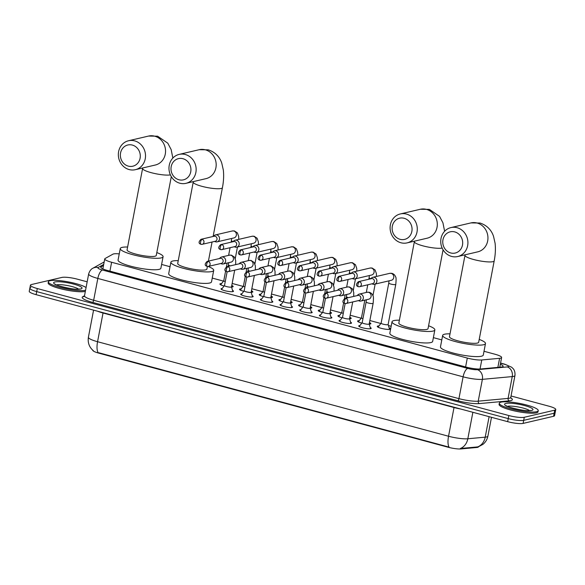 <?xml version="1.0" encoding="UTF-8"?>
<svg xmlns="http://www.w3.org/2000/svg" width="585" height="585" viewBox="0 0 585 585"><rect width="100%" height="100%" fill="white"/><g stroke="black" fill="none" stroke-linecap="round" stroke-linejoin="round"><path stroke-width="0.88" d="M232.537 290.409A6.34 1.155 -169.2 0 1 233.495 291.257A6.34 1.155 -169.2 0 1 232.947 291.601A6.34 1.155 -169.2 0 1 225.847 290.95A6.34 1.155 -169.2 0 1 221.035 288.88A6.34 1.155 -169.2 0 1 221.583 288.537A6.34 1.155 -169.2 0 1 222.242 288.449M252.208 295.71A6.34 1.155 -169.2 0 1 253.166 296.558A6.34 1.155 -169.2 0 1 252.618 296.895A6.34 1.155 -169.2 0 1 245.517 296.251A6.34 1.155 -169.2 0 1 240.706 294.182A6.34 1.155 -169.2 0 1 241.254 293.838A6.34 1.155 -169.2 0 1 241.912 293.743M271.871 301.004A6.34 1.155 -169.2 0 1 272.837 301.853A6.34 1.155 -169.2 0 1 272.288 302.196A6.34 1.155 -169.2 0 1 265.188 301.546A6.34 1.155 -169.2 0 1 260.376 299.476A6.34 1.155 -169.2 0 1 260.925 299.132A6.34 1.155 -169.2 0 1 261.583 299.045M291.542 306.306A6.34 1.155 -169.2 0 1 292.507 307.154A6.34 1.155 -169.2 0 1 291.959 307.491A6.34 1.155 -169.2 0 1 284.858 306.847A6.34 1.155 -169.2 0 1 280.047 304.778A6.34 1.155 -169.2 0 1 280.595 304.434A6.34 1.155 -169.2 0 1 281.253 304.339M311.213 311.6A6.34 1.155 -169.2 0 1 312.178 312.448A6.34 1.155 -169.2 0 1 311.63 312.792A6.34 1.155 -169.2 0 1 304.529 312.141A6.34 1.155 -169.2 0 1 299.717 310.072A6.34 1.155 -169.2 0 1 300.266 309.728A6.34 1.155 -169.2 0 1 300.924 309.64M330.883 316.902A6.34 1.155 -169.2 0 1 331.849 317.75A6.34 1.155 -169.2 0 1 331.3 318.086A6.34 1.155 -169.2 0 1 324.2 317.443A6.34 1.155 -169.2 0 1 319.388 315.373A6.34 1.155 -169.2 0 1 319.936 315.03A6.34 1.155 -169.2 0 1 320.595 314.935M350.554 322.196A6.34 1.155 -169.2 0 1 351.519 323.044A6.34 1.155 -169.2 0 1 350.971 323.388A6.34 1.155 -169.2 0 1 343.87 322.745A6.34 1.155 -169.2 0 1 339.059 320.668A6.34 1.155 -169.2 0 1 339.607 320.324A6.34 1.155 -169.2 0 1 340.265 320.236M370.225 327.498A6.34 1.155 -169.2 0 1 371.19 328.346A6.34 1.155 -169.2 0 1 370.641 328.682A6.34 1.155 -169.2 0 1 363.541 328.039A6.34 1.155 -169.2 0 1 358.729 325.969A6.34 1.155 -169.2 0 1 359.278 325.626A6.34 1.155 -169.2 0 1 359.936 325.531M231.77 285.487A6.749 1.228 -169.2 0 1 233.159 286.555A6.749 1.228 -169.2 0 1 232.574 286.921A6.749 1.228 -169.2 0 1 231.55 287.03M224.128 286.014A6.749 1.228 -169.2 0 1 219.901 284.025A6.749 1.228 -169.2 0 1 220.486 283.666A6.749 1.228 -169.2 0 1 221.605 283.549M251.44 290.789A6.749 1.228 -169.2 0 1 252.83 291.856A6.749 1.228 -169.2 0 1 252.245 292.215A6.749 1.228 -169.2 0 1 251.221 292.332M243.799 291.315A6.749 1.228 -169.2 0 1 239.572 289.326A6.749 1.228 -169.2 0 1 240.157 288.961A6.749 1.228 -169.2 0 1 241.269 288.844M271.111 296.083A6.749 1.228 -169.2 0 1 272.5 297.151A6.749 1.228 -169.2 0 1 271.915 297.516A6.749 1.228 -169.2 0 1 270.892 297.633M263.469 296.61A6.749 1.228 -169.2 0 1 259.243 294.621A6.749 1.228 -169.2 0 1 259.828 294.262A6.749 1.228 -169.2 0 1 260.939 294.145M290.782 301.385A6.749 1.228 -169.2 0 1 292.171 302.452A6.749 1.228 -169.2 0 1 291.586 302.811A6.749 1.228 -169.2 0 1 290.562 302.928M283.14 301.911A6.749 1.228 -169.2 0 1 278.913 299.922A6.749 1.228 -169.2 0 1 279.498 299.557A6.749 1.228 -169.2 0 1 280.61 299.44M310.876 308.178L310.445 306.701A6.749 1.228 -169.2 0 1 311.842 307.747A6.749 1.228 -169.2 0 1 311.257 308.112A6.749 1.228 -169.2 0 1 310.233 308.229M302.811 307.205A6.749 1.228 -169.2 0 1 298.584 305.216A6.749 1.228 -169.2 0 1 299.169 304.858A6.749 1.228 -169.2 0 1 300.28 304.741M330.547 313.472L330.115 312.002A6.749 1.228 -169.2 0 1 331.512 313.048A6.749 1.228 -169.2 0 1 330.927 313.406A6.749 1.228 -169.2 0 1 329.903 313.523M322.481 312.507A6.749 1.228 -169.2 0 1 318.255 310.518A6.749 1.228 -169.2 0 1 318.84 310.152A6.749 1.228 -169.2 0 1 319.951 310.035M350.218 318.774L349.786 317.297A6.749 1.228 -169.2 0 1 351.183 318.342A6.749 1.228 -169.2 0 1 350.598 318.708A6.749 1.228 -169.2 0 1 349.574 318.825M342.152 317.801A6.749 1.228 -169.2 0 1 337.925 315.82A6.749 1.228 -169.2 0 1 338.51 315.454A6.749 1.228 -169.2 0 1 339.622 315.337M369.888 324.075L369.457 322.598A6.749 1.228 -169.2 0 1 370.853 323.644A6.749 1.228 -169.2 0 1 370.268 324.01A6.749 1.228 -169.2 0 1 369.245 324.119M361.822 323.103A6.749 1.228 -169.2 0 1 357.596 321.114A6.749 1.228 -169.2 0 1 358.181 320.748A6.749 1.228 -169.2 0 1 359.292 320.631M389.12 327.871A6.749 1.228 -169.2 0 1 390.524 328.938A6.749 1.228 -169.2 0 1 389.939 329.304A6.749 1.228 -169.2 0 1 382.385 328.616A6.749 1.228 -169.2 0 1 377.266 326.415A6.749 1.228 -169.2 0 1 377.851 326.05A6.749 1.228 -169.2 0 1 378.963 325.933M119.245 253.883A11.89 2.164 10.8 0 0 112.912 254.168L105.103 258.511A11.89 2.164 10.8 0 0 104.744 258.914A11.89 2.164 10.8 0 0 111.618 262.263L467.305 358.064A11.89 2.164 10.8 0 0 481.769 359.965L499.597 358.312A11.89 2.164 10.8 0 0 500.592 358.166A11.89 2.164 10.8 0 0 501.623 357.523A11.89 2.164 10.8 0 0 494.749 354.174L484.007 351.278M92.752 350.218A10.698 1.952 10.8 0 0 98.938 353.186L448.081 447.225A10.698 1.952 10.8 0 0 461.097 448.936L476.695 447.488A10.698 1.952 10.8 0 0 477.594 447.357A10.698 1.952 10.8 0 0 478.515 446.779L478.523 446.772M441.792 339.907L433.375 337.64M391.16 326.269L388.44 325.538M380.857 323.498L369.852 320.529M361.186 318.196L350.181 315.235M341.516 312.902L330.51 309.933M321.845 307.6L310.84 304.639M302.174 302.306L291.169 299.337M282.504 297.005L271.498 294.043M262.833 291.71L251.828 288.741M243.163 286.409L232.157 283.447M223.492 281.114L212.245 278.08M170.03 266.709L161.614 264.442M98.938 353.186L98.104 352.587A13.872 5.177 -74.9 0 1 97.563 341.713L448.541 436.242A15.853 2.888 10.8 0 0 467.824 438.772A13.872 11.532 84.7 0 1 460.351 448.483L478.186 446.867M511.041 395.979L548.876 406.173A11.89 2.164 -169.2 0 1 555.75 409.522L555.165 412.586A11.89 2.164 -169.2 0 1 554.141 413.229L523.692 420.344A11.89 2.164 -169.2 0 1 508.233 418.604L36.709 291.601A11.89 2.164 -169.2 0 1 29.835 288.251L29.25 291.308A11.89 2.164 -169.2 0 0 36.124 294.664L507.648 421.661A11.89 2.164 -169.2 0 0 523.107 423.408L553.556 416.293A11.89 2.164 -169.2 0 0 554.58 415.65L555.165 412.586A11.89 2.164 -169.2 0 1 554.141 413.229L523.692 420.344A11.89 2.164 -169.2 0 1 508.233 418.604L36.709 291.601A11.89 2.164 -169.2 0 1 29.835 288.251A11.89 2.164 -169.2 0 1 30.859 287.608M99.011 352.813L449.083 447.123A13.872 5.177 105.1 0 1 448.541 436.242L454.018 407.533L103.033 313.004A15.853 2.888 -169.2 0 1 97.534 311.205M103.494 265.48L101.146 266.782A11.89 2.164 10.8 0 0 100.795 267.191A11.89 2.164 10.8 0 0 107.669 270.541L466.121 367.087A11.89 2.164 10.8 0 0 480.585 368.981L501.089 367.087A11.89 2.164 10.8 0 0 502.084 366.934A11.89 2.164 10.8 0 0 503.107 366.298A11.89 2.164 10.8 0 0 500.329 364.279M555.75 409.522A11.89 2.164 -169.2 0 1 554.719 410.165L524.277 417.28A11.89 2.164 -169.2 0 1 508.818 415.54L37.294 288.537A11.89 2.164 -169.2 0 1 30.42 285.188A11.89 2.164 -169.2 0 1 31.444 284.544L61.893 277.429A11.89 2.164 -169.2 0 1 77.352 279.169L87.172 281.816M102.543 268.749L102.909 268.544M501.016 402.151A19.817 3.612 -169.2 0 1 523.195 404.169A19.817 3.612 -169.2 0 1 538.237 410.648A19.817 3.612 -169.2 0 1 536.525 411.716A19.817 3.612 -169.2 0 1 514.339 409.697A19.817 3.612 -169.2 0 1 499.305 403.219A19.817 3.612 -169.2 0 1 501.016 402.151M538.237 410.648L538.017 411.796A19.817 3.612 -169.2 0 1 536.306 412.864A19.817 3.612 -169.2 0 1 514.12 410.846A19.817 3.612 -169.2 0 1 499.085 404.367L499.305 403.219M85.556 290.27A19.817 3.612 -169.2 0 1 63.37 288.229A19.817 3.612 -169.2 0 1 48.372 281.765A19.817 3.612 -169.2 0 1 50.083 280.698A19.817 3.612 -169.2 0 1 68.474 281.926A19.817 3.612 -169.2 0 1 86.075 287.549M85.337 291.418A19.817 3.612 -169.2 0 1 63.151 289.385A19.817 3.612 -169.2 0 1 48.153 282.913L48.372 281.765M454.735 231.901A10.896 9.916 -103.2 0 0 442.962 239.799A10.896 9.916 -103.2 0 0 450.721 252.961A10.896 9.916 -103.2 0 0 462.486 245.064A10.896 9.916 -103.2 0 0 454.735 231.901M451.591 256.413A14.859 13.521 76.8 0 1 440.739 241.795A14.859 13.521 76.8 0 1 450.947 227.587A14.859 13.521 76.8 0 1 457.068 227.704A14.859 13.521 76.8 0 1 467.92 242.322A14.859 13.521 76.8 0 1 457.711 256.53A14.859 13.521 76.8 0 1 451.591 256.413M494.193 260.881A14.859 2.706 10.8 0 1 492.906 261.678A14.859 2.706 10.8 0 1 473.587 259.499A14.859 2.706 10.8 0 1 464.995 255.309L449.47 336.689A14.859 2.706 10.8 0 0 460.746 341.552A14.859 2.706 10.8 0 0 477.382 343.066A14.859 2.706 10.8 0 0 478.669 342.262L494.193 260.881C495.407 254.614 495.707 248.735 495.085 243.236L493.565 236.464C492.49 232.991 489.235 225.986 480.029 223.031L470.976 222.9L450.947 227.587M479.21 339.41A21.799 3.971 -169.2 0 1 485.484 343.563A21.799 3.971 -169.2 0 1 483.598 344.74A21.799 3.971 -169.2 0 1 459.196 342.517A21.799 3.971 -169.2 0 1 442.655 335.395A21.799 3.971 -169.2 0 1 444.541 334.218A21.799 3.971 -169.2 0 1 450.011 333.838M485.484 343.563L483.29 355.044A21.799 3.971 -169.2 0 1 481.404 356.221A21.799 3.971 -169.2 0 1 457.009 353.998A21.799 3.971 -169.2 0 1 440.468 346.876L442.655 335.395M404.103 218.271A10.896 9.916 -103.2 0 0 392.33 226.161A10.896 9.916 -103.2 0 0 400.089 239.323A10.896 9.916 -103.2 0 0 411.855 231.426A10.896 9.916 -103.2 0 0 404.103 218.271M400.959 242.775A14.859 13.521 76.8 0 1 390.107 228.157A14.859 13.521 76.8 0 1 400.316 213.949A14.859 13.521 76.8 0 1 406.436 214.066A14.859 13.521 76.8 0 1 417.288 228.684A14.859 13.521 76.8 0 1 407.08 242.892A14.859 13.521 76.8 0 1 400.959 242.775M442.15 248.069A14.859 2.706 10.8 0 1 422.955 245.861A14.859 2.706 10.8 0 1 414.363 241.671L398.838 323.059A14.859 2.706 10.8 0 0 410.114 327.914A14.859 2.706 10.8 0 0 426.75 329.428A14.859 2.706 10.8 0 0 428.037 328.624L443.064 249.824M428.578 325.772A21.799 3.971 -169.2 0 1 434.845 329.925A21.799 3.971 -169.2 0 1 432.966 331.103A21.799 3.971 -169.2 0 1 408.564 328.88A21.799 3.971 -169.2 0 1 392.023 321.757A21.799 3.971 -169.2 0 1 393.91 320.58A21.799 3.971 -169.2 0 1 399.379 320.2M434.845 329.925L432.659 341.406A21.799 3.971 -169.2 0 1 430.772 342.583A21.799 3.971 -169.2 0 1 406.378 340.36A21.799 3.971 -169.2 0 1 389.837 333.238L392.023 321.757M182.966 158.71A10.896 9.916 -103.2 0 0 171.193 166.601A10.896 9.916 -103.2 0 0 178.951 179.763A10.896 9.916 -103.2 0 0 190.725 171.866A10.896 9.916 -103.2 0 0 182.966 158.71M179.822 183.215A14.859 13.521 76.8 0 1 168.97 168.597A14.859 13.521 76.8 0 1 179.178 154.389A14.859 13.521 76.8 0 1 185.299 154.506A14.859 13.521 76.8 0 1 196.15 169.123A14.859 13.521 76.8 0 1 185.942 183.332A14.859 13.521 76.8 0 1 179.822 183.215M213.115 236.479L222.424 187.683A14.859 2.706 10.8 0 1 221.145 188.487A14.859 2.706 10.8 0 1 201.818 186.301A14.859 2.706 10.8 0 1 193.225 182.11L177.701 263.499A14.859 2.706 10.8 0 0 188.984 268.354A14.859 2.706 10.8 0 0 205.62 269.868A14.859 2.706 10.8 0 0 206.9 269.063L207.397 266.46M208.099 266.46A21.799 3.971 -169.2 0 1 213.715 270.365A21.799 3.971 -169.2 0 1 211.828 271.542A21.799 3.971 -169.2 0 1 187.434 269.319A21.799 3.971 -169.2 0 1 170.893 262.197A21.799 3.971 -169.2 0 1 172.772 261.02A21.799 3.971 -169.2 0 1 178.249 260.639M213.715 270.365L211.521 281.846A21.799 3.971 -169.2 0 1 209.642 283.023A21.799 3.971 -169.2 0 1 185.24 280.8A21.799 3.971 -169.2 0 1 168.699 273.678L170.893 262.197M132.334 145.073A10.896 9.916 -103.2 0 0 120.561 152.97A10.896 9.916 -103.2 0 0 128.32 166.125A10.896 9.916 -103.2 0 0 140.093 158.228A10.896 9.916 -103.2 0 0 132.334 145.073M129.19 169.577A14.859 13.521 76.8 0 1 118.338 154.959A14.859 13.521 76.8 0 1 128.546 140.751A14.859 13.521 76.8 0 1 134.667 140.868A14.859 13.521 76.8 0 1 145.519 155.486A14.859 13.521 76.8 0 1 135.31 169.694A14.859 13.521 76.8 0 1 129.19 169.577M170.381 174.871A14.859 2.706 10.8 0 1 151.186 172.663A14.859 2.706 10.8 0 1 142.594 168.473L127.069 249.861A14.859 2.706 10.8 0 0 138.352 254.716A14.859 2.706 10.8 0 0 154.988 256.23A14.859 2.706 10.8 0 0 156.268 255.426L171.303 176.626M156.817 252.574A21.799 3.971 -169.2 0 1 163.083 256.727A21.799 3.971 -169.2 0 1 161.197 257.905A21.799 3.971 -169.2 0 1 136.802 255.682A21.799 3.971 -169.2 0 1 120.254 248.559A21.799 3.971 -169.2 0 1 122.141 247.382A21.799 3.971 -169.2 0 1 127.618 247.002M163.083 256.727L160.89 268.208A21.799 3.971 -169.2 0 1 159.01 269.385A21.799 3.971 -169.2 0 1 134.608 267.162A21.799 3.971 -169.2 0 1 118.068 260.04L120.254 248.559M381.149 323.125A3.568 0.651 10.8 0 0 381.12 323.183A3.568 0.651 10.8 0 0 383.826 324.346A3.568 0.651 10.8 0 0 387.818 324.712A3.568 0.651 10.8 0 0 388.133 324.514A3.568 0.651 10.8 0 0 388.126 324.456M371.95 283.813L372.594 284.083A3.568 3.247 -103.2 0 0 376.842 281.634A3.568 3.247 -103.2 0 0 371.234 278.27L370.773 278.796M358.525 286.687A2.574 2.34 -103.2 0 0 359.585 286.708L372.63 283.659A2.574 2.34 -103.2 0 0 372.513 278.657A2.574 2.34 -103.2 0 0 371.453 278.635L358.408 281.685C355.819 284.208 355.797 285.868 358.327 286.687A2.574 0.958 105.1 0 1 357.954 284.442A2.574 0.958 -74.9 0 1 359.475 281.707A2.574 2.34 -103.2 0 0 358.408 281.685M352.28 278.518L352.923 278.782A3.568 3.247 -103.2 0 0 357.172 276.332A3.568 3.247 -103.2 0 0 351.563 272.976L351.102 273.502M338.854 281.385A2.574 2.34 -103.2 0 0 339.914 281.407L352.96 278.358A2.574 2.34 -103.2 0 0 352.843 273.363A2.574 2.34 -103.2 0 0 351.782 273.341L338.737 276.391C336.148 278.906 336.126 280.573 338.656 281.385A2.574 0.958 105.1 0 1 338.284 279.14A2.574 0.958 -74.9 0 1 339.805 276.412A2.574 2.34 -103.2 0 0 338.737 276.391M361.479 317.823A3.568 0.651 10.8 0 0 361.45 317.882A3.568 0.651 10.8 0 0 362.934 318.715M332.609 273.217L333.253 273.488A3.568 3.247 -103.2 0 0 337.501 271.038A3.568 3.247 -103.2 0 0 331.892 267.674L331.432 268.201M319.183 276.091A2.574 2.34 -103.2 0 0 320.244 276.113L333.289 273.063A2.574 2.34 -103.2 0 0 333.172 268.062A2.574 2.34 -103.2 0 0 332.112 268.04L319.066 271.089C316.478 273.612 316.456 275.272 318.986 276.091A2.574 0.958 105.1 0 1 318.613 273.846A2.574 0.958 -74.9 0 1 320.134 271.111A2.574 2.34 -103.2 0 0 319.066 271.089M341.808 312.529A3.568 0.651 10.8 0 0 341.779 312.587A3.568 0.651 10.8 0 0 343.263 313.421M312.938 267.923L313.582 268.186A3.568 3.247 -103.2 0 0 317.83 265.736A3.568 3.247 -103.2 0 0 312.222 262.38L311.761 262.906M299.513 270.789A2.574 2.34 -103.2 0 0 300.573 270.811L313.618 267.762A2.574 2.34 -103.2 0 0 313.502 262.767A2.574 2.34 -103.2 0 0 312.441 262.745L299.396 265.795C296.807 268.31 296.785 269.977 299.315 270.789A2.574 0.958 105.1 0 1 298.942 268.544A2.574 0.958 -74.9 0 1 300.463 265.817A2.574 2.34 -103.2 0 0 299.396 265.795M322.138 307.227A3.568 0.651 10.8 0 0 322.108 307.286A3.568 0.651 10.8 0 0 323.593 308.12M293.268 262.621L293.911 262.892A3.568 3.247 -103.2 0 0 298.16 260.442A3.568 3.247 -103.2 0 0 292.551 257.078L292.09 257.605M279.842 265.495A2.574 2.34 -103.2 0 0 280.902 265.51L293.948 262.46A2.574 2.34 -103.2 0 0 293.831 257.466A2.574 2.34 -103.2 0 0 292.771 257.444L279.725 260.493C277.136 263.016 277.114 264.676 279.645 265.495A2.574 0.958 105.1 0 1 279.272 263.25A2.574 0.958 -74.9 0 1 280.793 260.515A2.574 2.34 -103.2 0 0 279.725 260.493M302.467 301.933A3.568 0.651 10.8 0 0 302.438 301.984A3.568 0.651 10.8 0 0 303.922 302.825M273.597 257.327L274.241 257.59A3.568 3.247 -103.2 0 0 278.489 255.14A3.568 3.247 -103.2 0 0 272.881 251.784L272.42 252.31M260.171 260.193A2.574 2.34 -103.2 0 0 261.232 260.215L274.277 257.166A2.574 2.34 -103.2 0 0 274.16 252.172A2.574 2.34 -103.2 0 0 273.1 252.15L260.054 255.199C257.466 257.714 257.444 259.382 259.974 260.193A2.574 0.958 105.1 0 1 259.601 257.948A2.574 0.958 -74.9 0 1 261.122 255.221A2.574 2.34 -103.2 0 0 260.054 255.199M282.796 296.632A3.568 0.651 10.8 0 0 282.767 296.69A3.568 0.651 10.8 0 0 284.252 297.524M253.927 252.025L254.57 252.296A3.568 3.247 -103.2 0 0 258.819 249.846A3.568 3.247 -103.2 0 0 253.21 246.482L252.749 247.009M240.501 254.899A2.574 2.34 -103.2 0 0 241.561 254.914L254.607 251.864A2.574 2.34 -103.2 0 0 254.49 246.87A2.574 2.34 -103.2 0 0 253.429 246.848L240.384 249.897C237.795 252.42 237.773 254.08 240.303 254.899A2.574 0.958 105.1 0 1 239.93 252.654A2.574 0.958 -74.9 0 1 241.451 249.919A2.574 2.34 -103.2 0 0 240.384 249.897M263.126 291.337A3.568 0.651 10.8 0 0 263.096 291.389A3.568 0.651 10.8 0 0 264.581 292.229M234.256 246.731L234.899 246.994A3.568 3.247 -103.2 0 0 239.148 244.545A3.568 3.247 -103.2 0 0 233.539 241.188L233.079 241.715M220.83 249.598A2.574 2.34 -103.2 0 0 221.89 249.619L234.936 246.57A2.574 2.34 -103.2 0 0 234.819 241.576A2.574 2.34 -103.2 0 0 233.759 241.554L220.713 244.603C218.125 247.119 218.103 248.786 220.633 249.598A2.574 0.958 105.1 0 1 220.26 247.353A2.574 0.958 -74.9 0 1 221.781 244.625A2.574 2.34 -103.2 0 0 220.713 244.603M243.455 286.036A3.568 0.651 10.8 0 0 243.426 286.094A3.568 0.651 10.8 0 0 244.91 286.928M214.585 241.429L215.229 241.7A3.568 3.247 -103.2 0 0 219.477 239.25A3.568 3.247 -103.2 0 0 213.869 235.887L213.408 236.413M201.16 244.303A2.574 2.34 -103.2 0 0 202.22 244.318L215.265 241.269A2.574 2.34 -103.2 0 0 215.148 236.274A2.574 2.34 -103.2 0 0 214.088 236.252L201.043 239.302C198.454 241.817 198.432 243.484 200.962 244.296A2.574 0.958 105.1 0 1 200.589 242.058A2.574 0.958 -74.9 0 1 202.11 239.323A2.574 2.34 -103.2 0 0 201.043 239.302M223.784 280.741A3.568 0.651 10.8 0 0 223.755 280.793A3.568 0.651 10.8 0 0 225.24 281.634M362.21 322.606A3.568 0.651 10.8 0 0 362.188 322.657A3.568 0.651 10.8 0 0 364.894 323.827A3.568 0.651 10.8 0 0 368.886 324.185A3.568 0.651 10.8 0 0 369.193 323.995A3.568 0.651 10.8 0 0 369.186 323.936M358.4 300.61L359.051 300.88A3.568 3.247 -103.2 0 0 363.292 298.43A3.568 3.247 -103.2 0 0 357.691 295.067L357.23 295.593M344.974 303.483A2.574 2.34 -103.2 0 0 346.042 303.505L359.08 300.456A2.574 2.34 -103.2 0 0 358.971 295.454A2.574 2.34 -103.2 0 0 357.91 295.432L344.865 298.482C342.276 301.004 342.247 302.664 344.784 303.483A2.574 0.958 105.1 0 1 344.411 301.238A2.574 0.958 -74.9 0 1 345.925 298.504A2.574 2.34 -103.2 0 0 344.865 298.482M342.539 317.304A3.568 0.651 10.8 0 0 342.517 317.362A3.568 0.651 10.8 0 0 345.223 318.525A3.568 0.651 10.8 0 0 349.216 318.891A3.568 0.651 10.8 0 0 349.523 318.701A3.568 0.651 10.8 0 0 349.516 318.635M338.73 295.315L339.38 295.586A3.568 3.247 -103.2 0 0 343.622 293.129A3.568 3.247 -103.2 0 0 338.02 289.772L337.56 290.299M325.304 298.182A2.574 2.34 -103.2 0 0 326.371 298.204L339.41 295.154A2.574 2.34 -103.2 0 0 339.3 290.16A2.574 2.34 -103.2 0 0 338.24 290.138L325.194 293.187C322.606 295.703 322.576 297.37 325.114 298.182A2.574 0.958 105.1 0 1 324.741 295.937A2.574 0.958 -74.9 0 1 326.255 293.209A2.574 2.34 -103.2 0 0 325.194 293.187M322.869 312.01A3.568 0.651 10.8 0 0 322.847 312.061A3.568 0.651 10.8 0 0 325.552 313.231A3.568 0.651 10.8 0 0 329.545 313.589A3.568 0.651 10.8 0 0 329.852 313.399A3.568 0.651 10.8 0 0 329.845 313.341M319.059 290.014L319.71 290.284A3.568 3.247 -103.2 0 0 323.951 287.835A3.568 3.247 -103.2 0 0 318.35 284.471L317.889 284.997M305.633 292.888A2.574 2.34 -103.2 0 0 306.701 292.909L319.739 289.86A2.574 2.34 -103.2 0 0 319.629 284.858A2.574 2.34 -103.2 0 0 318.569 284.836L305.524 287.886C302.935 290.409 302.906 292.069 305.443 292.888A2.574 0.958 105.1 0 1 305.07 290.643A2.574 0.958 -74.9 0 1 306.584 287.908A2.574 2.34 -103.2 0 0 305.524 287.886M303.198 306.708A3.568 0.651 10.8 0 0 303.176 306.767A3.568 0.651 10.8 0 0 305.882 307.929A3.568 0.651 10.8 0 0 309.874 308.295A3.568 0.651 10.8 0 0 310.182 308.105A3.568 0.651 10.8 0 0 310.174 308.039M299.388 284.719L300.039 284.983A3.568 3.247 -103.2 0 0 304.28 282.533A3.568 3.247 -103.2 0 0 298.679 279.177L298.218 279.703M285.963 287.586A2.574 2.34 -103.2 0 0 287.03 287.608L300.068 284.559A2.574 2.34 -103.2 0 0 299.959 279.564A2.574 2.34 -103.2 0 0 298.898 279.542L285.853 282.592C283.264 285.107 283.235 286.774 285.772 287.586A2.574 0.958 105.1 0 1 285.4 285.341A2.574 0.958 -74.9 0 1 286.913 282.613A2.574 2.34 -103.2 0 0 285.853 282.592M283.528 301.407A3.568 0.651 10.8 0 0 283.506 301.465A3.568 0.651 10.8 0 0 286.211 302.635A3.568 0.651 10.8 0 0 290.204 302.993A3.568 0.651 10.8 0 0 290.511 302.803A3.568 0.651 10.8 0 0 290.504 302.737M279.718 279.418L280.369 279.688A3.568 3.247 -103.2 0 0 284.61 277.239A3.568 3.247 -103.2 0 0 279.008 273.875L278.548 274.402M266.292 282.292A2.574 2.34 -103.2 0 0 267.36 282.306L280.398 279.257A2.574 2.34 -103.2 0 0 280.288 274.263A2.574 2.34 -103.2 0 0 279.228 274.241L266.182 277.29C263.594 279.813 263.564 281.473 266.102 282.292A2.574 0.958 105.1 0 1 265.729 280.047A2.574 0.958 -74.9 0 1 267.243 277.312A2.574 2.34 -103.2 0 0 266.182 277.29M263.857 296.112A3.568 0.651 10.8 0 0 263.835 296.171A3.568 0.651 10.8 0 0 266.541 297.334A3.568 0.651 10.8 0 0 270.533 297.699A3.568 0.651 10.8 0 0 270.84 297.502A3.568 0.651 10.8 0 0 270.833 297.443M260.047 274.124L260.698 274.387A3.568 3.247 -103.2 0 0 264.939 271.937A3.568 3.247 -103.2 0 0 259.338 268.581L258.877 269.107M246.621 276.99A2.574 2.34 -103.2 0 0 247.689 277.012L260.727 273.963A2.574 2.34 -103.2 0 0 260.617 268.968A2.574 2.34 -103.2 0 0 259.557 268.946L246.512 271.996C243.923 274.511 243.894 276.178 246.431 276.99A2.574 0.958 105.1 0 1 246.058 274.745A2.574 0.958 -74.9 0 1 247.572 272.018A2.574 2.34 -103.2 0 0 246.512 271.996M244.186 290.811A3.568 0.651 10.8 0 0 244.164 290.869A3.568 0.651 10.8 0 0 246.87 292.039A3.568 0.651 10.8 0 0 250.863 292.398A3.568 0.651 10.8 0 0 251.17 292.207A3.568 0.651 10.8 0 0 251.162 292.142M240.376 268.822L241.027 269.093A3.568 3.247 -103.2 0 0 245.269 266.643A3.568 3.247 -103.2 0 0 239.667 263.279L239.206 263.806M226.951 271.696A2.574 2.34 -103.2 0 0 228.018 271.711L241.057 268.661A2.574 2.34 -103.2 0 0 240.947 263.667A2.574 2.34 -103.2 0 0 239.887 263.645L226.841 266.694C224.252 269.217 224.223 270.877 226.761 271.696A2.574 0.958 105.1 0 1 226.388 269.451A2.574 0.958 -74.9 0 1 227.901 266.716A2.574 2.34 -103.2 0 0 226.841 266.694M224.516 285.517A3.568 0.651 10.8 0 0 224.494 285.575A3.568 0.651 10.8 0 0 227.199 286.738A3.568 0.651 10.8 0 0 231.192 287.103A3.568 0.651 10.8 0 0 231.499 286.906A3.568 0.651 10.8 0 0 231.492 286.847M220.706 263.528L221.357 263.791A3.568 3.247 -103.2 0 0 225.598 261.341A3.568 3.247 -103.2 0 0 219.997 257.985L219.536 258.511M207.28 266.394A2.574 2.34 -103.2 0 0 208.348 266.416L221.386 263.367A2.574 2.34 -103.2 0 0 221.276 258.373A2.574 2.34 -103.2 0 0 220.216 258.351L207.17 261.4C204.582 263.915 204.553 265.583 207.09 266.394A2.574 0.958 105.1 0 1 206.717 264.149A2.574 0.958 -74.9 0 1 208.231 261.422A2.574 2.34 -103.2 0 0 207.17 261.4M497.864 367.387L499.597 358.312M476.695 447.488L476.804 446.933M448.081 447.225L448.154 446.852M461.097 448.936L461.199 448.381M480.036 369.018L481.769 359.965M465.609 366.949L467.305 358.064M109.921 271.147L111.618 262.263M472.87 412.293L467.824 438.772L485.206 437.163A15.853 2.888 10.8 0 0 486.537 436.966A15.853 2.888 10.8 0 0 487.905 436.11L491.488 417.31M477.674 446.896A13.872 11.532 84.7 0 0 485.206 437.163L489.111 416.674M93.41 350.781C89.264 347.249 87.596 342.73 88.401 337.245A15.853 2.888 10.8 0 0 97.563 341.713L103.033 313.004A3.963 1.477 105.1 0 0 103.092 312.697M553.556 416.293L554.719 410.165M523.107 423.408L524.277 417.28M507.648 421.661L508.818 415.54M36.124 294.664L37.294 288.537M460.775 409.039A15.853 2.888 -169.2 0 1 454.018 407.533A3.963 1.477 105.1 0 0 454.07 407.233M103.691 264.449L98.148 267.528A7.927 1.448 10.8 0 0 102.492 270.036L467.766 368.418A7.927 1.448 10.8 0 0 477.404 369.683L507.268 366.919A7.927 1.448 10.8 0 0 507.934 366.817A7.927 1.448 10.8 0 0 504.036 364.155L500.533 363.212M504.036 364.155A7.927 2.954 105.1 0 1 504.643 364.162L511.656 367.226L513.213 368.74C512.957 368.506 515.4 370.466 514.946 375.533A15.853 2.888 -169.2 0 1 513.579 376.389A15.853 2.888 -169.2 0 1 512.248 376.586L508.087 398.407A15.853 2.888 10.8 0 0 509.411 398.209A15.853 2.888 10.8 0 0 510.785 397.354L510.924 398.224L510.42 397.822M510.778 397.851A17.835 3.247 -169.2 0 1 510.822 400.601A17.835 3.247 -169.2 0 1 509.33 400.827L479.466 403.584A17.835 3.247 -169.2 0 1 457.77 400.74L92.503 302.357A17.835 3.247 -169.2 0 1 82.726 296.727L84.518 295.732M507.268 366.919A7.927 6.589 84.7 0 1 512.248 376.586L482.384 379.351L478.223 401.171L508.087 398.407A1.982 1.645 -95.3 0 0 509.33 400.827M477.404 369.683A7.927 6.589 84.7 0 1 482.384 379.351A15.853 2.888 -169.2 0 1 463.101 376.82L458.94 398.641A15.853 2.888 10.8 0 0 478.223 401.171A1.982 1.645 -95.3 0 0 479.466 403.584M467.766 368.418A7.927 2.954 105.1 0 0 463.101 376.82L97.827 278.438L93.666 300.259L458.94 398.641A1.982 0.739 -74.9 0 1 457.77 400.74M102.492 270.036A7.927 2.954 105.1 0 0 97.827 278.438A15.853 2.888 -169.2 0 1 88.664 273.97L84.503 295.791A15.853 2.888 10.8 0 0 93.666 300.259A1.982 0.739 -74.9 0 1 92.503 302.357M82.726 296.727A1.982 1.901 -119.1 0 0 84.05 296.544L84.503 295.791M104.167 261.956L92.839 268.259A7.927 7.612 60.9 0 1 98.148 267.528M100.978 267.696L101.146 266.782M507.414 406.341A12.08 2.201 -169.2 0 1 507.509 406.319A12.08 2.201 -169.2 0 1 518.858 407.087A12.08 2.201 -169.2 0 1 529.542 410.56M505.813 403.445A14.457 2.632 -169.2 0 1 524.613 405.566A14.457 2.632 -169.2 0 1 531.721 410.421A14.457 2.632 -169.2 0 1 512.921 408.301A14.457 2.632 -169.2 0 1 505.813 403.445M56.482 284.888A12.08 2.201 -169.2 0 1 56.577 284.858A12.08 2.201 -169.2 0 1 67.926 285.634A12.08 2.201 -169.2 0 1 78.617 289.107M54.888 281.992A14.457 2.632 -169.2 0 1 73.681 284.113A14.457 2.632 -169.2 0 1 80.788 288.968A14.457 2.632 -169.2 0 1 61.988 286.847A14.457 2.632 -169.2 0 1 54.888 281.992M457.711 256.53L477.74 251.85A14.859 13.521 -103.2 0 0 487.948 237.634A14.859 13.521 -103.2 0 0 477.097 223.017A14.859 13.521 -103.2 0 0 470.976 222.9M407.08 242.892L427.108 238.212A14.859 13.521 -103.2 0 0 437.317 223.996A14.859 13.521 -103.2 0 0 426.465 209.386A14.859 13.521 -103.2 0 0 420.344 209.262L400.316 213.949M185.942 183.332L205.978 178.652A14.859 13.521 -103.2 0 0 216.179 164.436A14.859 13.521 -103.2 0 0 205.335 149.819A14.859 13.521 -103.2 0 0 199.207 149.701L179.178 154.389M135.31 169.694L155.347 165.014A14.859 13.521 -103.2 0 0 165.548 150.798A14.859 13.521 -103.2 0 0 154.696 136.188A14.859 13.521 -103.2 0 0 148.575 136.064L128.546 140.751M358.327 286.687L359.585 286.708A2.574 2.34 -103.2 0 0 359.475 281.707M389.025 280.837L388.776 283.06A3.568 0.651 10.8 0 0 391.043 284.12A3.568 0.651 10.8 0 0 395.475 284.595A3.568 0.651 10.8 0 0 395.782 284.398L388.133 324.514M374.459 284.244L391.343 280.295A3.568 3.247 -103.2 0 0 390.992 273.334A3.568 3.247 -103.2 0 0 389.72 273.349L372.835 277.297M338.656 281.385L339.914 281.407A2.574 2.34 -103.2 0 0 339.805 276.412M354.788 278.95L371.672 275.001A3.568 3.247 -103.2 0 0 371.321 268.032A3.568 3.247 -103.2 0 0 370.049 268.054L353.164 272.003M369.354 275.542L369.106 277.765A3.568 0.651 10.8 0 0 370.868 278.687M318.986 276.091L320.244 276.113A2.574 2.34 -103.2 0 0 320.134 271.111M335.117 273.648L352.002 269.7A3.568 3.247 -103.2 0 0 351.651 262.738A3.568 3.247 -103.2 0 0 350.378 262.753L333.494 266.702M349.684 270.241L349.435 272.464A3.568 0.651 10.8 0 0 351.197 273.392M299.315 270.789L300.573 270.811A2.574 2.34 -103.2 0 0 300.463 265.817M315.447 268.354L332.331 264.405A3.568 3.247 -103.2 0 0 331.98 257.437A3.568 3.247 -103.2 0 0 330.708 257.458L313.823 261.407M330.013 264.946L329.764 267.169A3.568 0.651 10.8 0 0 331.527 268.091M279.645 265.495L280.902 265.51A2.574 2.34 -103.2 0 0 280.793 260.515M295.776 263.053L312.661 259.104A3.568 3.247 -103.2 0 0 312.31 252.142A3.568 3.247 -103.2 0 0 311.037 252.157L294.153 256.106M310.342 259.645L310.094 261.868A3.568 0.651 10.8 0 0 311.856 262.797M259.974 260.193L261.232 260.215A2.574 2.34 -103.2 0 0 261.122 255.221M276.105 257.758L292.99 253.81A3.568 3.247 -103.2 0 0 292.639 246.841A3.568 3.247 -103.2 0 0 291.367 246.863L274.482 250.811M290.672 254.351L290.423 256.574A3.568 0.651 10.8 0 0 292.186 257.495M240.303 254.899L241.561 254.914A2.574 2.34 -103.2 0 0 241.451 249.919M256.435 252.457L273.319 248.508A3.568 3.247 -103.2 0 0 272.968 241.546A3.568 3.247 -103.2 0 0 271.696 241.561L254.811 245.51M271.001 249.049L270.753 251.272A3.568 0.651 10.8 0 0 272.515 252.193M220.633 249.598L221.89 249.619A2.574 2.34 -103.2 0 0 221.781 244.625M236.764 247.162L253.649 243.214A3.568 3.247 -103.2 0 0 253.298 236.245A3.568 3.247 -103.2 0 0 252.025 236.267L235.141 240.216M251.331 243.755L251.082 245.978A3.568 0.651 10.8 0 0 252.844 246.899M200.962 244.296L202.22 244.318A2.574 2.34 -103.2 0 0 202.11 239.323M217.093 241.861L233.985 237.912A3.568 3.247 -103.2 0 0 233.627 230.951A3.568 3.247 -103.2 0 0 232.355 230.965L215.47 234.914M231.66 238.453L231.411 240.676A3.568 0.651 10.8 0 0 233.174 241.598M344.784 303.483L346.042 303.505A2.574 2.34 -103.2 0 0 345.925 298.504M362.188 322.657L366.13 301.984A3.568 0.651 10.8 0 0 368.396 303.045A3.568 0.651 10.8 0 0 372.828 303.52A3.568 0.651 10.8 0 0 373.135 303.322L369.193 323.995L370.576 328.697M360.908 301.041L368.696 299.22A3.568 3.247 -103.2 0 0 368.345 292.259A3.568 3.247 -103.2 0 0 367.073 292.273L359.285 294.094M325.114 298.182L326.371 298.204A2.574 2.34 -103.2 0 0 326.255 293.209M341.238 295.747L349.026 293.926A3.568 3.247 -103.2 0 0 348.675 286.957A3.568 3.247 -103.2 0 0 347.402 286.979L339.614 288.8M346.174 298.182L346.459 296.69A3.568 0.651 10.8 0 0 348.389 297.663M305.443 292.888L306.701 292.909A2.574 2.34 -103.2 0 0 306.584 287.908M321.567 290.445L329.355 288.624A3.568 3.247 -103.2 0 0 329.004 281.663A3.568 3.247 -103.2 0 0 327.732 281.677L319.944 283.498M326.503 292.88L326.788 291.389A3.568 0.651 10.8 0 0 328.726 292.361M285.772 287.586L287.03 287.608A2.574 2.34 -103.2 0 0 286.913 282.613M301.897 285.151L309.684 283.33A3.568 3.247 -103.2 0 0 309.333 276.361A3.568 3.247 -103.2 0 0 308.061 276.383L300.273 278.204M306.832 287.586L307.118 286.094A3.568 0.651 10.8 0 0 309.055 287.067M266.102 282.292L267.36 282.306A2.574 2.34 -103.2 0 0 267.243 277.312M282.226 279.849L290.014 278.029A3.568 3.247 -103.2 0 0 289.663 271.067A3.568 3.247 -103.2 0 0 288.39 271.082L280.603 272.902M287.162 282.284L287.447 280.793A3.568 0.651 10.8 0 0 289.385 281.765M246.431 276.99L247.689 277.012A2.574 2.34 -103.2 0 0 247.572 272.018M262.555 274.555L270.343 272.734A3.568 3.247 -103.2 0 0 269.992 265.765A3.568 3.247 -103.2 0 0 268.72 265.787L260.932 267.608M267.491 276.99L267.776 275.498A3.568 0.651 10.8 0 0 269.714 276.471M226.761 271.696L228.018 271.711A2.574 2.34 -103.2 0 0 227.901 266.716M242.885 269.254L250.672 267.433A3.568 3.247 -103.2 0 0 250.321 260.471A3.568 3.247 -103.2 0 0 249.049 260.486L241.261 262.307M247.821 271.689L248.106 270.197A3.568 0.651 10.8 0 0 250.044 271.169M207.09 266.394L208.348 266.416A2.574 2.34 -103.2 0 0 208.231 261.422M223.214 263.959L231.002 262.139A3.568 3.247 -103.2 0 0 230.651 255.17A3.568 3.247 -103.2 0 0 229.379 255.192L221.591 257.012M228.15 266.394L228.435 264.903A3.568 0.651 10.8 0 0 230.373 265.875M499.773 367.212L501.623 357.523M102.843 268.888L104.744 258.914M478.318 446.838L482.961 444.351C485.579 442.194 487.225 439.445 487.905 436.11M88.401 337.245L93.571 310.138M30.42 285.188L29.835 288.251M514.946 375.533L510.785 397.354M92.839 268.259C93.095 268.164 90.09 269.107 88.664 273.97M504.643 364.162L500.563 363.058M530.909 410.37L530.741 410.407C527.341 412.286 503.312 406.078 506.164 405.602L506.376 405.961M79.977 288.917L79.809 288.946C76.408 290.833 52.379 284.624 55.239 284.149L55.443 284.507M464.995 255.309L465.09 254.804M444.622 231.265L442.933 222.827L439.569 216.384L429.397 209.393L420.344 209.262M414.363 241.671L414.458 241.166M222.424 187.683C223.638 181.416 223.938 175.537 223.324 170.038L221.803 163.266C220.728 159.793 217.466 152.787 208.26 149.833L199.207 149.701M208.421 261.107L212.062 242.022M193.225 182.11L193.321 181.606M172.853 158.067L171.171 149.628L167.8 143.186L157.628 136.195L148.575 136.064M142.594 168.473L142.689 167.968M388.133 324.485L389.559 329.37M395.782 284.398C396.242 279.645 396.169 277.114 395.57 276.822C394.919 274.994 393.647 273.824 391.753 273.312L389.72 273.349M381.127 323.147L378.005 327.169M381.12 323.183L388.776 283.06M372.93 295.769L375.16 284.083M376.455 276.449L376.382 273.539L375.102 269.992L372.082 268.01L370.049 268.054M361.457 317.852L358.334 321.867M361.45 317.882L364.843 300.127M366.305 292.456L367.76 284.793M368.821 279.257L369.106 277.765M353.26 290.474L355.49 278.782M356.784 271.155L356.711 268.244L355.431 264.698L352.411 262.716L350.378 262.753M341.786 312.551L338.664 316.573M341.779 312.587L343.644 302.825M344.441 298.621L345.172 294.825M346.634 287.162L348.09 279.498M349.15 273.955L349.435 272.464M333.589 285.173L335.819 273.488M337.114 265.853L337.04 262.943L335.761 259.396L332.741 257.415L330.708 257.458M323.973 297.531L322.108 307.286L318.993 311.271M324.777 293.326L325.501 289.531M326.964 281.86L328.419 274.197M329.479 268.661L329.764 267.169M313.918 279.871L316.149 268.186M317.443 260.559L317.37 257.649L316.09 254.102L313.07 252.12L311.037 252.157M304.302 292.229L302.438 301.984L299.323 305.977M305.107 288.025L305.831 284.23M307.293 276.566L308.756 268.895M309.809 263.36L310.094 261.868M290.774 301.407L291.206 302.876M294.248 274.577L296.478 262.892M297.772 255.257L297.699 252.347L296.419 248.8L293.399 246.819L291.367 246.863M282.774 296.661L279.652 300.675M282.767 296.69L284.632 286.935M285.436 282.73L286.16 278.935M287.623 271.264L289.085 263.601M290.138 258.065L290.423 256.574M271.104 296.105L271.535 297.582M274.577 269.275L276.807 257.59M278.102 249.963L278.029 247.053L276.749 243.506L273.729 241.525L271.696 241.561M263.104 291.359L259.981 295.381M263.096 291.389L264.961 281.634M265.765 277.429L266.489 273.634M267.952 265.963L269.414 258.299M270.467 252.764L270.753 251.272M251.433 290.811L251.864 292.281M254.906 263.981L257.137 252.296M258.431 244.662L258.358 241.751L257.078 238.205L254.058 236.223L252.025 236.267M243.433 286.065L240.311 290.08M243.426 286.094L245.29 276.339M246.095 272.135L246.819 268.339M248.281 260.669L249.744 253.005M250.797 247.47L251.082 245.978M231.762 285.509L232.194 286.986M235.236 258.68L237.466 246.994M238.76 239.367L238.687 236.457L237.408 232.91L234.388 230.929L232.355 230.965M223.762 280.763L220.64 284.778M223.755 280.793L225.62 271.038M226.424 266.833L227.148 263.038M228.611 255.367L230.073 247.704M231.126 242.168L231.411 240.676M367.073 292.273L369.106 292.237C371 292.749 372.272 293.919 372.923 295.747C373.522 296.039 373.596 298.569 373.135 303.322M362.188 322.627L359.168 326.525M366.378 299.761L366.13 301.984M349.53 318.664L350.905 323.403M349.523 318.701L352.718 301.94M347.402 286.979L349.435 286.935L352.455 288.917L353.735 292.463L353.713 296.419M342.517 317.333L339.497 321.223M342.517 317.362L345.15 303.549M346.708 294.467L346.459 296.69M329.86 313.37L331.234 318.101M329.852 313.399L333.048 296.646M327.732 281.677L329.764 281.641L332.785 283.623L334.064 287.169L334.042 291.118M322.847 312.032L319.827 315.922M322.847 312.061L325.479 298.255M327.037 289.166L326.788 291.389M310.189 308.068L311.564 312.807M310.182 308.105L313.377 291.345M308.061 276.383L310.094 276.339L313.114 278.321L314.394 281.868L314.372 285.824M303.176 306.737L300.156 310.628M303.176 306.767L305.809 292.953M307.366 283.871L307.118 286.094M290.518 302.774L291.893 307.505M290.511 302.803L293.707 286.043M288.39 271.082L290.423 271.045L293.443 273.027L294.723 276.573L294.701 280.522M283.506 301.436L280.486 305.326M283.506 301.465L286.138 287.659M287.696 278.57L287.447 280.793M270.848 297.472L272.222 302.211M270.84 297.502L274.036 280.749M268.72 265.787L270.753 265.744L273.773 267.725L275.052 271.272L275.03 275.228M266.467 282.358L263.835 296.171L260.815 300.032M268.025 273.275L267.776 275.498M251.177 292.178L252.552 296.909M251.17 292.207L254.365 275.447M249.049 260.486L251.082 260.449L254.102 262.431L255.382 265.978L255.36 269.926M246.797 277.063L244.164 290.869L241.144 294.73M248.354 267.974L248.106 270.197M231.506 286.877L232.881 291.615M231.499 286.906L234.695 270.153M229.379 255.192L231.411 255.148L234.431 257.129L235.711 260.676L235.689 264.632M224.494 285.546L221.474 289.436M224.494 285.575L227.126 271.762M228.684 262.68L228.435 264.903"/></g></svg>
